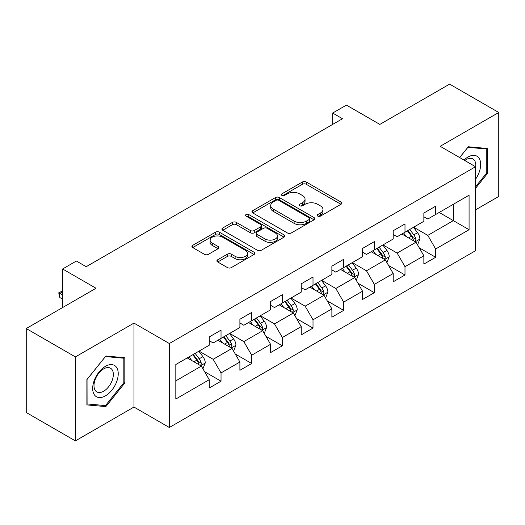 <?xml version="1.0" encoding="UTF-8"?>
<svg xmlns="http://www.w3.org/2000/svg" width="525" height="525" viewBox="0 0 525 525"><rect width="100%" height="100%" fill="white"/><g stroke="black" fill="none" stroke-linecap="round" stroke-linejoin="round"><path stroke-width="0.79" d="M317.783 216.123A1.91 1.103 0 0 0 320.486 216.123L340.988 204.284A2.73 1.575 0 0 0 341.782 203.175A2.73 1.575 0 0 0 340.988 202.059L306.259 182.011A2.73 1.575 0 0 0 302.4 182.011L281.899 193.843A1.91 1.103 0 0 0 281.341 194.624A1.91 1.103 0 0 0 281.899 195.405A1.91 1.103 0 0 0 284.603 195.405L287.254 193.869A8.728 5.04 0 0 1 299.604 193.869L302.498 195.543A8.728 5.04 0 0 1 305.051 199.106A8.728 5.04 0 0 1 302.498 202.67L299.841 204.205A1.91 1.103 0 0 0 299.283 204.98A1.91 1.103 0 0 0 299.841 205.761A1.91 1.103 0 0 0 302.544 205.761L305.196 204.232A8.728 5.04 0 0 1 317.546 204.232L320.44 205.898A8.728 5.04 0 0 1 322.993 209.468A8.728 5.04 0 0 1 320.44 213.032L317.783 214.561A1.91 1.103 0 0 0 317.225 215.342A1.91 1.103 0 0 0 317.783 216.123L317.783 214.561M217.704 259.757A2.73 1.575 0 0 0 216.904 260.873A2.73 1.575 0 0 0 217.704 261.982L227.45 267.606A2.73 1.575 0 0 0 231.308 267.606L254.074 254.468A2.73 1.575 0 0 0 254.868 253.352A2.73 1.575 0 0 0 254.074 252.236L219.345 232.188A2.73 1.575 0 0 0 215.486 232.188L192.721 245.332A2.73 1.575 0 0 0 191.92 246.448A2.73 1.575 0 0 0 192.721 247.557L204.488 254.356A2.73 1.575 0 0 0 208.346 254.356L218.092 248.725A2.73 1.575 0 0 0 218.892 247.616A2.73 1.575 0 0 0 218.092 246.501L212.257 243.134A7.297 4.213 0 0 1 210.118 240.155A7.297 4.213 0 0 1 214.62 236.257A7.297 4.213 0 0 1 222.574 237.175L245.438 250.373A7.297 4.213 0 0 1 247.577 253.352A7.297 4.213 0 0 1 243.068 257.243A7.297 4.213 0 0 1 235.115 256.331L231.308 254.133A2.73 1.575 0 0 0 227.45 254.133L217.704 259.757L217.704 261.982M475.558 209.849L498.75 196.455L498.75 112.488L449.61 84.118L379.837 124.399L346.428 105.112L332.666 113.052L342.497 118.729L86.198 266.7L76.368 261.023L62.613 268.971L62.613 307.552M75.39 356.908L75.39 440.882L133.96 407.065L133.96 323.098L75.39 356.908L26.25 328.545L96.022 288.258L62.613 268.971M133.96 323.098L169.339 343.521L475.558 166.727L475.558 250.701L169.339 427.494L169.339 343.521M498.75 112.488L440.18 146.298L475.558 166.727M287.451 232.969A2.73 1.575 0 0 0 291.309 232.969L314.068 219.824A2.73 1.575 0 0 0 314.869 218.708A2.73 1.575 0 0 0 314.068 217.599L279.346 197.544A2.73 1.575 0 0 0 275.487 197.544L252.722 210.689A2.73 1.575 0 0 0 251.921 211.805A2.73 1.575 0 0 0 252.722 212.92L287.451 232.969M246.829 216.536A1.91 1.103 0 0 1 248.765 216.805L248.765 214.535L284.071 234.918A2.73 1.575 0 0 1 284.872 236.033A2.73 1.575 0 0 1 284.071 237.143L261.306 250.287A2.73 1.575 0 0 1 257.447 250.287L222.725 230.239L222.725 228.014A2.73 1.575 0 0 0 221.924 229.123A2.73 1.575 0 0 0 222.725 230.239M222.725 228.014L232.463 222.383A2.73 1.575 0 0 1 236.322 222.383L250.405 230.514A2.73 1.575 0 0 0 254.264 230.514L260.728 226.787A2.73 1.575 0 0 0 261.529 225.671A2.73 1.575 0 0 0 260.728 224.556L246.067 216.09A1.91 1.103 0 0 1 245.503 215.316A1.91 1.103 0 0 1 246.684 214.292A1.91 1.103 0 0 1 248.765 214.535M75.39 440.882L26.25 412.512L26.25 328.545M204.619 371.72L221.032 381.196L221.032 372.914L239.899 362.02L239.899 370.302L251.692 363.497L251.692 355.208L270.559 344.315L270.559 352.603L282.352 345.791L282.352 337.509L301.219 326.616L301.219 334.897L313.012 328.092L313.012 319.804L331.879 308.91L331.879 317.198L343.672 310.387L343.672 302.105L362.545 291.211L362.545 299.493L374.338 292.688L374.338 284.399L393.205 273.505L393.205 281.794L404.998 274.982L404.998 266.7L423.865 255.806L423.865 264.088L435.658 257.283L435.658 248.994L469.074 229.707L469.074 195.208L453.351 204.284L453.351 220.625L469.074 229.707M221.032 381.196L209.239 388.001L209.239 379.719L175.823 399.013L175.823 364.514L209.239 345.22L209.239 336.938L221.032 330.133L221.032 338.415L239.899 327.521L239.899 319.239L251.692 312.428L251.692 320.716L270.559 309.822L270.559 301.534L282.352 294.728L282.352 303.01L301.219 292.117L301.219 283.835L313.012 277.023L313.012 285.311L331.879 274.418L331.879 266.129L343.672 259.324L343.672 267.606L362.545 256.712L362.545 248.43L374.338 241.618L374.338 249.907L393.205 239.013L393.205 230.724L404.998 223.919L404.998 232.201L423.865 221.307L423.865 213.025L435.658 206.213L435.658 214.502L469.074 195.208M217.882 340.233L232.037 348.403L213.17 359.297L199.014 351.127M209.239 340.686L213.17 342.956L221.032 338.415M213.17 359.297L221.032 372.914M232.037 348.403L239.899 362.02M248.548 322.527L262.697 330.697L243.83 341.591L229.674 333.421M239.899 322.98L243.83 325.251L251.692 320.716M243.83 341.591L251.692 355.208M262.697 330.697L270.559 344.315M279.208 304.828L293.357 312.998L274.49 323.892L260.341 315.722M270.559 305.281L274.49 307.552L282.352 303.01M274.49 323.892L282.352 337.509M293.357 312.998L301.219 326.616M309.868 287.123L324.017 295.293L305.15 306.187L291.001 298.016M301.219 287.575L305.15 289.846L313.012 285.311M305.15 306.187L313.012 319.804M324.017 295.293L331.879 308.91M340.528 269.423L354.683 277.594L335.81 288.488L321.661 280.317M331.879 269.876L335.81 272.147L343.672 267.606M335.81 288.488L343.672 302.105M354.683 277.594L362.545 291.211M371.188 251.718L385.343 259.888L366.476 270.782L352.321 262.612M362.545 252.171L366.476 254.441L374.338 249.907M366.476 270.782L374.338 284.399M385.343 259.888L393.205 273.505M401.855 234.019L416.003 242.189L397.136 253.083L382.981 244.912M393.205 234.472L397.136 236.742L404.998 232.201M397.136 253.083L404.998 266.7M416.003 242.189L423.865 255.806M439.195 212.454L453.351 220.625L427.796 235.377L413.648 227.207M423.865 216.766L427.796 219.037L435.658 214.502M427.796 235.377L435.658 248.994M133.96 407.065L169.339 427.494M332.666 113.052L332.666 124.399M175.823 380.855L201.377 366.102L187.222 357.932M201.377 366.102L209.239 379.719M419.245 247.807L435.658 257.283M388.585 265.506L404.998 274.982M357.925 283.211L374.338 292.688M327.265 300.91L343.672 310.387M296.599 318.616L313.012 328.092M265.939 336.315L282.352 345.791M235.279 354.021L251.692 363.497M475.558 188.304L487.252 173.755L487.252 148.463L468.287 146.77L459.631 157.533M86.888 404.906L105.853 406.599L124.819 383.001L124.819 357.715L105.853 356.022L86.888 379.614L86.888 404.906M486.268 173.184L487.252 173.755M123.834 382.436L124.819 383.001M103.845 405.444L105.853 406.599M318.55 216.392L320.44 215.302A8.728 5.04 0 0 0 322.993 211.732L322.993 209.468M305.051 199.106L305.051 201.377A8.728 5.04 0 0 1 302.498 204.94L300.608 206.03M340.948 204.31L306.259 184.282A2.73 1.575 0 0 0 302.4 184.282L282.667 195.674M314.035 219.844L279.346 199.815A2.73 1.575 0 0 0 275.487 199.815L252.755 212.94M309.251 219.489A1.91 1.103 0 0 0 309.809 218.708A1.91 1.103 0 0 0 309.251 217.934L278.768 200.333A1.91 1.103 0 0 0 276.065 200.333L273.269 201.948A8.728 5.04 0 0 0 270.71 205.511A8.728 5.04 0 0 0 273.269 209.075L294.105 221.104A8.728 5.04 0 0 0 306.449 221.104L309.251 219.489L309.251 221.76A1.91 1.103 0 0 0 309.809 220.979L309.809 218.708M270.71 205.511L270.71 207.782A8.728 5.04 0 0 0 273.269 211.345L273.269 209.075M309.251 221.76L306.449 223.374A8.728 5.04 0 0 1 294.105 223.374L273.269 211.345M222.757 230.258L232.463 224.654L232.463 222.383M261.529 225.671L261.529 227.942A2.73 1.575 0 0 1 260.728 229.058L254.264 232.785A2.73 1.575 0 0 1 250.405 232.785L236.322 224.654A2.73 1.575 0 0 0 232.463 224.654M248.765 216.805L284.038 237.162M265.02 238.954A7.297 4.213 0 0 0 272.974 239.866A7.297 4.213 0 0 0 277.482 235.974A7.297 4.213 0 0 0 275.343 232.995L267.284 228.342A2.73 1.575 0 0 0 263.432 228.342L256.968 232.076A2.73 1.575 0 0 0 256.167 233.192A2.73 1.575 0 0 0 256.968 234.308L265.02 238.954L265.02 241.224A7.297 4.213 0 0 0 272.974 242.137A7.297 4.213 0 0 0 277.482 238.245L277.482 235.974M256.167 233.192L256.167 235.463A2.73 1.575 0 0 0 256.968 236.572L256.968 234.308M265.02 241.224L256.968 236.572M247.577 253.352L247.577 255.623A7.297 4.213 0 0 1 243.068 259.514A7.297 4.213 0 0 1 235.115 258.602L231.308 256.397A2.73 1.575 0 0 0 227.45 256.397L217.744 262.001M210.118 240.155L210.118 242.419A7.297 4.213 0 0 0 212.257 245.398L212.257 243.134M218.052 248.752L212.257 245.398M254.034 254.487L219.345 234.458A2.73 1.575 0 0 0 215.486 234.458L192.76 247.577M417.559 244.88L419.895 238.987A7.363 4.253 -120 0 0 417.546 232.713L413.49 227.299M406.416 236.65L403.659 232.975M414.862 241.533L415.754 240.588L415.918 239.302A7.363 4.253 -120 0 0 413.812 234.872L409.749 229.458M407.905 230.521L412.407 236.532A3.754 2.166 60 0 1 413.09 237.668L415.918 239.302M407.393 230.816L411.449 236.23A7.363 4.253 60 0 1 413.562 240.667M475.558 179.209A18.067 10.434 120 0 0 478.958 172.823A18.067 10.434 120 0 0 477.835 156.831A18.067 10.434 120 0 0 463.982 160.046M485.054 148.267L486.268 148.969L486.268 173.473L475.558 186.802M459.67 157.553L467.893 147.328L486.268 148.969M475.558 167.685A13.676 7.895 120 0 0 472.94 158.95A13.676 7.895 120 0 0 464.776 160.499M105.459 395.837A18.067 10.434 120 0 0 118.237 373.708A18.067 10.434 120 0 0 105.459 366.332A18.067 10.434 120 0 0 92.682 388.461A18.067 10.434 120 0 0 105.459 395.837M103.668 391.217A13.676 7.895 120 0 0 112.606 379.162A13.676 7.895 120 0 0 110.506 368.202A13.676 7.895 120 0 0 103.668 368.878A13.676 7.895 120 0 0 94.73 380.933A13.676 7.895 120 0 0 96.83 391.893A13.676 7.895 120 0 0 103.668 391.217M87.084 379.444L105.459 356.58L123.834 358.221L123.834 382.725L105.459 405.582L87.084 403.942L87.045 379.417M122.62 357.518L123.834 358.221M386.892 262.579L389.235 256.692A7.363 4.253 -120 0 0 386.886 250.418L382.823 245.004M375.756 254.356L372.999 250.674M384.202 259.232L385.094 258.287L385.258 257.001A7.363 4.253 -120 0 0 383.145 252.571L379.089 247.157M377.245 248.227L381.747 254.231A3.754 2.166 60 0 1 382.43 255.373L385.258 257.001M376.733 248.522L380.789 253.936A7.363 4.253 60 0 1 382.896 258.366M356.232 280.284L358.568 274.391A7.363 4.253 -120 0 0 356.219 268.118L352.163 262.703M345.096 272.055L342.339 268.38M353.542 276.931L354.434 275.993L354.598 274.706A7.363 4.253 -120 0 0 352.485 270.277L348.429 264.863M346.585 265.926L351.087 271.93A3.754 2.166 60 0 1 351.77 273.072L354.598 274.706M346.073 266.221L350.129 271.635A7.363 4.253 60 0 1 352.236 276.065M325.572 297.983L327.908 292.097A7.363 4.253 -120 0 0 325.559 285.823L321.503 280.409M314.429 289.761L311.673 286.079M322.882 294.637L323.774 293.692L323.932 292.405A7.363 4.253 -120 0 0 321.825 287.976L317.769 282.562M315.925 283.631L320.421 289.636A3.754 2.166 60 0 1 321.103 290.778L323.932 292.405M315.407 283.927L319.469 289.341A7.363 4.253 60 0 1 321.576 293.77M294.912 315.689L297.248 309.796A7.363 4.253 -120 0 0 294.899 303.522L290.843 298.108M283.769 307.46L281.013 303.785M292.215 312.336L293.114 311.397L293.272 310.111A7.363 4.253 -120 0 0 291.165 305.681L287.109 300.267M285.259 301.33L289.761 307.335A3.754 2.166 60 0 1 290.443 308.477L293.272 310.111M284.747 301.626L288.803 307.04A7.363 4.253 60 0 1 290.916 311.469M264.252 333.388L266.588 327.502A7.363 4.253 -120 0 0 264.239 321.228L260.177 315.814M253.109 325.165L250.353 321.484M261.555 330.041L262.447 329.096L262.612 327.81A7.363 4.253 -120 0 0 260.505 323.38L256.443 317.966M254.599 319.029L259.101 325.041A3.754 2.166 60 0 1 259.783 326.183L262.612 327.81M254.087 319.331L258.142 324.745A7.363 4.253 60 0 1 260.249 329.175M233.586 351.094L235.928 345.201A7.363 4.253 -120 0 0 233.573 338.927L229.517 333.513M222.449 342.864L219.693 339.189M230.895 347.74L231.787 346.802L231.952 345.516A7.363 4.253 -120 0 0 229.838 341.086L225.783 335.672M223.939 336.735L228.441 342.74A3.754 2.166 60 0 1 229.123 343.882L231.952 345.516M223.427 337.03L227.482 342.444A7.363 4.253 60 0 1 229.589 346.874M202.926 368.793L205.262 362.9A7.363 4.253 -120 0 0 202.912 356.633L198.857 351.218M191.782 360.57L189.033 356.888M200.235 365.446L201.127 364.501L201.285 363.215A7.363 4.253 -120 0 0 199.178 358.785L195.123 353.371M193.279 354.434L197.781 360.445A3.754 2.166 60 0 1 198.457 361.587L201.285 363.215M192.767 354.736L196.823 360.15A7.363 4.253 60 0 1 198.929 364.58M62.613 291.848L59.817 293.455L62.613 295.07M59.817 297.544L58.741 292.832L59.817 293.455L59.817 297.544L62.613 299.152M58.741 292.832L62.613 290.883M320.44 215.302L320.44 213.032M299.841 205.761L299.841 204.205M302.498 204.94L302.498 202.67M281.899 195.405L281.899 193.843M302.4 184.282L302.4 182.011M306.259 184.282L306.259 182.011M340.988 204.284L340.988 202.059M252.722 212.92L252.722 210.689M275.487 199.815L275.487 197.544M279.346 199.815L279.346 197.544M314.068 219.824L314.068 217.599M294.105 223.374L294.105 221.104M306.449 223.374L306.449 221.104M236.322 224.654L236.322 222.383M250.405 232.785L250.405 230.514M254.264 232.785L254.264 230.514M260.728 229.058L260.728 226.787M284.071 237.143L284.071 234.918M227.45 256.397L227.45 254.133M231.308 256.397L231.308 254.133M235.115 258.602L235.115 256.331M218.092 248.725L218.092 246.501M192.721 247.557L192.721 245.332M215.486 234.458L215.486 232.188M219.345 234.458L219.345 232.188M254.074 254.468L254.074 252.236M415.275 241.769L419.849 239.131M413.812 234.872L417.546 232.713M408.568 237.897L411.449 236.23M384.615 259.468L389.183 256.83M383.145 252.571L386.886 250.418M377.908 255.596L380.789 253.936M353.955 277.174L358.523 274.536M352.485 270.277L356.219 268.118M347.248 273.302L350.129 271.635M323.295 294.873L327.863 292.235M321.825 287.976L325.559 285.823M316.588 291.001L319.469 289.341M292.628 312.578L297.202 309.94M291.165 305.681L294.899 303.522M285.922 308.707L288.803 307.04M261.968 330.277L266.536 327.639M260.505 323.38L264.239 321.228M255.262 326.406L258.142 324.745M231.308 347.983L235.876 345.345M229.838 341.086L233.573 338.927M224.602 344.111L227.482 342.444M200.648 365.682L205.216 363.044M199.178 358.785L202.912 356.633M193.942 361.81L196.823 360.15"/></g></svg>
